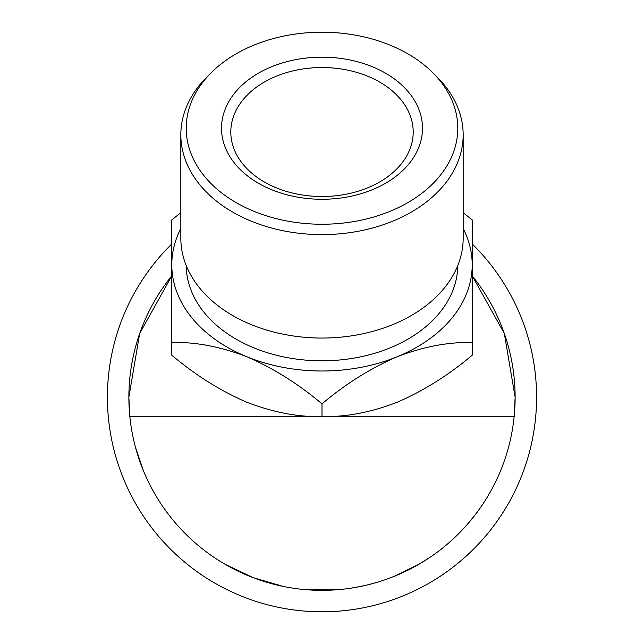 <?xml version="1.0" encoding="UTF-8"?>
<svg xmlns="http://www.w3.org/2000/svg" width="644" height="644" viewBox="0 0 644 644"><rect width="100%" height="100%" fill="white"/><g stroke="black" fill="none" stroke-linecap="round" stroke-linejoin="round"><path stroke-width="0.97" d="M472.205 243.971A214.581 214.581 0 0 1 322 611.8A214.581 214.581 0 0 1 171.795 243.971M129.838 416.515A193.128 193.128 0 0 1 171.795 275.833L139.684 333.503L128.872 397.219L129.838 416.515A193.128 193.128 0 0 0 514.162 416.515L322 416.515C298.615 417.24 273.579 412.498 246.894 402.291C220.514 390.892 195.478 375.194 171.795 355.198L171.795 342.536C195.172 341.811 220.208 346.561 246.894 356.768C273.273 368.167 298.309 383.864 322 403.86C345.385 384.041 370.421 368.344 397.107 356.768C423.486 346.625 448.522 341.884 472.205 342.536L472.205 355.198C448.828 375.009 423.792 390.707 397.107 402.291C370.727 412.434 345.691 417.175 322 416.515L129.838 416.515M472.205 275.833A193.128 193.128 0 0 1 514.162 416.515L515.128 397.219L504.316 333.503L472.205 275.833M180.835 212.681L171.795 219.894L171.795 264.789A150.205 106.212 0 0 0 246.894 356.768A150.205 106.212 0 0 0 322 371A150.205 106.212 0 0 0 397.107 356.768A150.205 106.212 0 0 0 472.205 264.789L472.205 219.894L463.165 212.681M322 224.249A135.795 96.028 0 0 0 442.597 172.367A135.795 96.028 0 0 0 432.881 72.788A135.795 96.028 0 0 0 322 32.2A135.795 96.028 0 0 0 211.119 72.788A135.795 96.028 0 0 0 201.403 172.367A135.795 96.028 0 0 0 322 224.249M432.881 72.788L437.26 77.167A141.165 99.82 180 0 1 463.165 134.797A141.165 99.82 180 0 1 322 234.609A141.165 99.82 180 0 1 180.835 134.797A141.165 99.82 180 0 1 206.74 77.167L211.119 72.788M180.835 134.797L180.835 238.232A141.165 99.82 0 0 0 322 338.052A141.165 99.82 0 0 0 463.165 238.232L463.165 134.797M322 199.278A100.488 71.057 180 0 1 221.512 128.228A100.488 71.057 180 0 1 322 57.171A100.488 71.057 180 0 1 422.488 128.228A100.488 71.057 180 0 1 322 199.278M322 67.531A91.198 64.489 0 0 0 230.802 132.02A91.198 64.489 0 0 0 322 196.509A91.198 64.489 0 0 0 413.198 132.02A91.198 64.489 0 0 0 322 67.531M186.205 265.497A135.795 96.028 0 0 0 322 360.809A135.795 96.028 0 0 0 457.795 265.497M153.135 490.921L149.336 483.733M146.607 478.049L145.037 474.564M143.346 470.563L135.482 447.314M167.15 512.624L163.31 507.279M159.116 500.976L157.289 498.054M153.103 490.865L149.963 484.972M144.795 474L143.089 469.927M140.851 464.155L140.569 463.406M283.054 586.378L253.317 577.716L225.408 564.45M341.57 589.349L337.625 589.711M337.102 589.751L305.892 589.671M380.934 581.13L376.555 582.474M371.636 583.85L367.112 585.002M366.436 585.163L357.001 587.143M423.478 561.536L421.144 562.953M404.263 571.944L398.443 574.569M397.847 574.826L395.038 576.002M418.737 564.369L393.951 576.436M455.018 537.233L452.539 539.543M451.211 540.751L448.626 543.029M322 403.86L322 416.515M472.205 342.536L472.205 264.789A150.205 106.212 0 0 0 463.165 228.483M180.835 228.483A150.205 106.212 0 0 0 171.795 264.789L171.795 342.536M376.547 582.482L366.943 585.042M365.406 585.404L362.145 586.121M360.399 586.483L350.883 588.173M341.626 589.341L337.569 589.711M335.532 589.864L331.628 590.105M329.72 590.186L311.962 590.081M413.456 567.316L401.429 573.249M430.434 557.028L418.785 564.337M462.505 529.714L459.752 532.572M456.282 536.017L453.336 538.811M475.095 514.942L466.731 525.085"/></g></svg>
